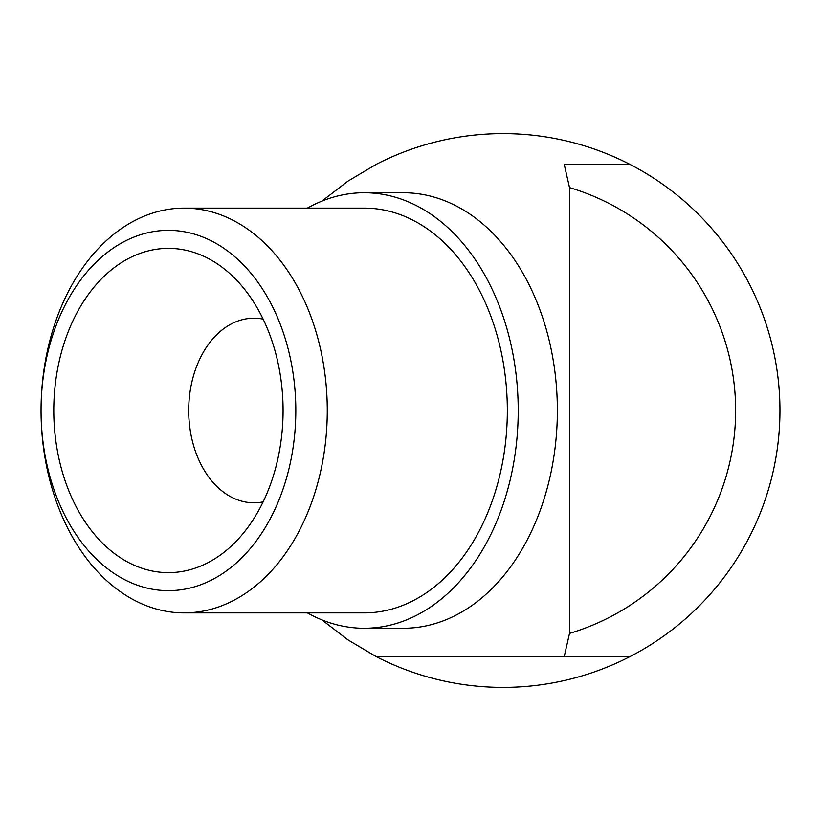 <?xml version="1.0" encoding="UTF-8"?>
<svg xmlns="http://www.w3.org/2000/svg" width="821" height="821" viewBox="0 0 821 821"><rect width="100%" height="100%" fill="white"/><g stroke="black" fill="none" stroke-linecap="round" stroke-linejoin="round"><path stroke-width="1.23" d="M321.873 201.124L347.95 181.133L376.213 164.374A276.893 276.893 0 0 1 629.912 164.374L564.212 164.374L569.517 187.609L569.517 633.391L564.212 656.626L376.213 656.626L347.95 639.867L321.873 619.876M41.05 410.5A202.387 143.111 -90 0 0 184.161 612.887A202.387 143.111 -90 0 0 327.271 410.5A202.387 143.111 -90 0 0 184.161 208.113A202.387 143.111 -90 0 0 41.05 410.5A180.148 127.378 -90 0 0 168.428 590.648A180.148 127.378 -90 0 0 295.817 410.5A180.148 127.378 -90 0 0 168.428 230.352A180.148 127.378 -90 0 0 41.05 410.5M184.161 612.887L364.226 612.887A202.387 143.111 -90 0 0 507.337 410.5A202.387 143.111 -90 0 0 364.226 208.113L184.161 208.113M307.372 612.887A217.77 153.989 -90 0 0 364.226 628.27A217.77 153.989 -90 0 0 518.215 410.5A217.77 153.989 -90 0 0 364.226 192.73A217.77 153.989 -90 0 0 307.372 208.113M364.226 192.73L403.378 192.73A217.77 153.989 90 0 1 557.367 410.5A217.77 153.989 90 0 1 403.378 628.27L364.226 628.27M263.13 501.877A92.301 65.259 90 0 1 253.956 502.801A92.301 65.259 90 0 1 188.697 410.5A92.301 65.259 90 0 1 253.956 318.199A92.301 65.259 90 0 1 263.13 319.123M283.071 410.5A162.127 114.642 90 0 1 234.621 542.876A162.127 114.642 90 0 1 115.73 554.483A162.127 114.642 90 0 1 53.786 410.5A162.127 114.642 90 0 1 115.73 266.517A162.127 114.642 90 0 1 234.621 278.124A162.127 114.642 90 0 1 283.071 410.5M564.212 656.626L629.912 656.626A276.893 276.893 0 0 0 629.912 164.374L564.212 164.374M629.912 656.626A276.893 276.893 0 0 1 376.213 656.626L629.912 656.626M779.95 410.5A276.893 276.893 0 0 0 629.912 164.374M569.517 633.391A232.589 232.589 0 0 0 569.517 187.609"/></g></svg>
